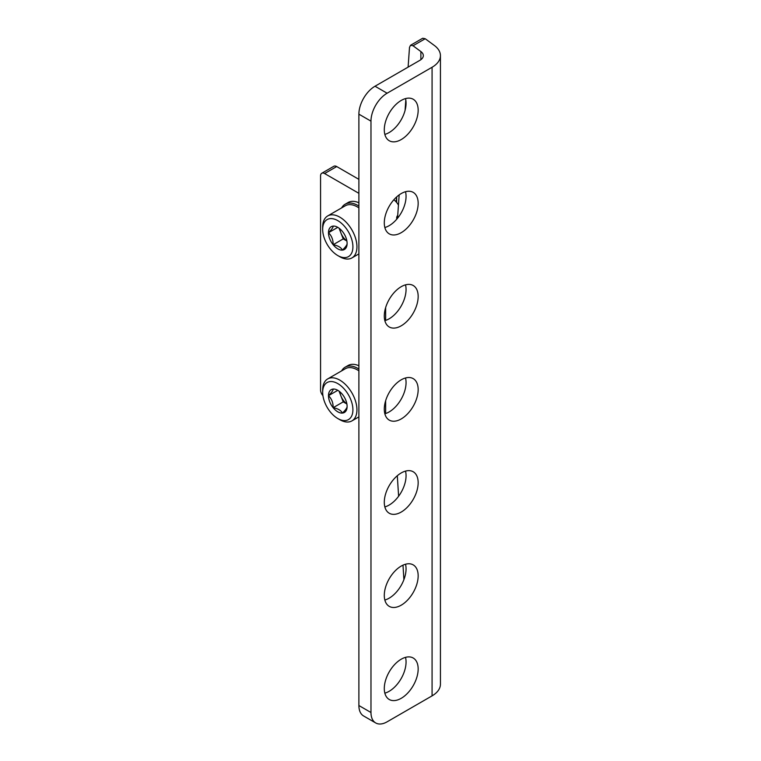 <?xml version="1.0" encoding="UTF-8"?>
<svg xmlns="http://www.w3.org/2000/svg" width="761" height="761" viewBox="0 0 761 761"><rect width="100%" height="100%" fill="white"/><g stroke="black" fill="none" stroke-linecap="round" stroke-linejoin="round"><path stroke-width="1.14" d="M440.429 55.62L440.429 684.225A28.518 16.466 180 0 1 432.077 695.858L387.111 721.818A22.811 13.175 -60 0 1 375.706 722.95A22.811 13.175 -60 0 1 370.978 712.505L370.978 121.151A22.811 13.175 -60 0 1 387.111 93.213L432.077 67.253A28.518 16.466 180 0 0 440.429 55.62A28.518 16.466 180 0 0 434.341 45.46L425.209 38.735L422.697 38.25L410.512 45.289L413.023 45.765L425.209 38.735M375.706 722.95L363.606 715.968A22.811 13.175 -60 0 1 358.888 705.523L358.888 114.169A22.811 13.175 -60 0 1 375.011 86.231L419.977 60.271A11.405 6.583 180 0 0 423.316 55.62A11.405 6.583 180 0 0 420.881 51.558L413.023 45.765M358.888 179.358L336.704 166.554A5.708 3.291 -120 0 0 333.851 166.269L321.76 173.261A5.708 3.291 60 0 1 324.605 173.537L358.888 193.332M397.09 218.788L397.09 216.238A28.518 16.466 0 0 0 397.727 215.334M398.441 205.185A28.518 16.466 0 0 0 393.837 199.782M397.09 216.238A11.405 6.583 0 0 0 396.671 218.007A11.405 6.583 0 0 0 396.833 219.101M403.91 579.644L402.988 565.157M398.612 496.239L397.309 475.73M408.105 67.12L409.494 47.42L410.512 45.289M397.518 218.274L399.164 194.902M405.08 110.364L405.803 99.986M322.921 395.644A5.708 3.291 60 0 1 320.571 390.06L320.571 175.867A5.708 3.291 60 0 1 321.76 173.261M401.228 659.197A23.952 13.831 120 0 0 385.58 680.296A23.952 13.831 120 0 0 389.252 699.492A23.952 13.831 120 0 0 413.204 685.661A23.952 13.831 120 0 0 413.204 658.008A23.952 13.831 120 0 0 401.228 659.197M401.228 566.07A23.952 13.831 120 0 0 385.58 587.169A23.952 13.831 120 0 0 389.252 606.365A23.952 13.831 120 0 0 413.204 592.534A23.952 13.831 120 0 0 413.204 564.881A23.952 13.831 120 0 0 401.228 566.07M401.228 472.942A23.952 13.831 120 0 0 385.58 494.051A23.952 13.831 120 0 0 389.252 513.237A23.952 13.831 120 0 0 413.204 499.406A23.952 13.831 120 0 0 413.204 471.753A23.952 13.831 120 0 0 401.228 472.942M401.228 100.433A23.952 13.831 120 0 0 385.58 121.541A23.952 13.831 120 0 0 389.252 140.737A23.952 13.831 120 0 0 413.204 126.906A23.952 13.831 120 0 0 413.204 99.244A23.952 13.831 120 0 0 401.228 100.433M401.228 193.56A23.952 13.831 120 0 0 385.58 214.669A23.952 13.831 120 0 0 389.252 233.855A23.952 13.831 120 0 0 413.204 220.034A23.952 13.831 120 0 0 413.204 192.371A23.952 13.831 120 0 0 401.228 193.56M401.228 286.688A23.952 13.831 120 0 0 385.58 307.796A23.952 13.831 120 0 0 389.252 326.983A23.952 13.831 120 0 0 413.204 313.161A23.952 13.831 120 0 0 413.204 285.499A23.952 13.831 120 0 0 401.228 286.688M401.228 379.815A23.952 13.831 120 0 0 385.58 400.923A23.952 13.831 120 0 0 389.252 420.11A23.952 13.831 120 0 0 413.204 406.288A23.952 13.831 120 0 0 413.204 378.626A23.952 13.831 120 0 0 401.228 379.815M384.838 693.157A23.952 13.831 120 0 0 405.508 657.352M384.838 600.029A23.952 13.831 120 0 0 405.508 564.224M384.838 506.912A23.952 13.831 120 0 0 405.508 471.097M384.838 134.402A23.952 13.831 120 0 0 405.508 98.597M384.838 227.529A23.952 13.831 120 0 0 405.508 191.724M384.838 320.657A23.952 13.831 120 0 0 405.508 284.852M384.838 413.784A23.952 13.831 120 0 0 405.508 377.979M341.622 370.873A25.665 14.82 60 0 1 345.123 367.202L348.072 365.508A25.665 14.82 60 0 1 358.888 365.746M345.123 367.202A25.665 14.82 60 0 1 358.888 369.037M342.45 394.445A13.165 7.6 60 0 1 347.111 406.45C347.187 407.706 345.637 409.913 342.45 413.071C340.976 410.35 337.874 408.552 333.137 407.696C333.223 402.778 331.672 398.783 328.486 395.691C331.653 392.562 333.204 390.355 333.137 389.071A13.165 7.6 60 0 1 337.798 390.317A13.165 7.6 60 0 1 342.45 394.445M347.111 406.45A13.165 7.6 60 0 1 342.45 413.071A13.165 7.6 60 0 1 333.137 407.696A13.165 7.6 60 0 1 328.486 395.691A13.165 7.6 60 0 1 333.137 389.071M322.674 392.343A21.384 12.347 60 0 1 337.798 383.611A21.384 12.347 60 0 1 352.914 409.799A21.384 12.347 60 0 1 337.798 418.531A21.384 12.347 60 0 1 322.674 392.343L322.674 390.012A24.238 13.993 60 0 1 327.696 378.921A24.238 13.993 60 0 1 351.924 392.914A24.238 13.993 60 0 1 351.924 420.9A24.238 13.993 60 0 1 339.806 419.692L337.798 418.531M327.696 378.921L345.332 368.733A24.238 13.993 60 0 1 357.451 369.932A24.238 13.993 60 0 1 358.888 370.826M357.708 370.084A23.524 13.584 60 0 1 357.955 370.226A23.524 13.584 60 0 1 358.888 370.788M346.873 403.91A11.405 6.583 60 0 1 340.89 395.872L343.221 401.875L346.883 403.996M339.054 391.144L340.89 395.872A11.405 6.583 60 0 1 339.872 391.791M343.221 401.875L333.137 407.696M337.694 390.374L328.486 395.691M341.622 207.905A25.665 14.82 60 0 1 345.123 204.233L348.072 202.531A25.665 14.82 60 0 1 358.888 202.768M345.123 204.233A25.665 14.82 60 0 1 358.888 206.069M342.45 231.477A13.165 7.6 60 0 1 347.111 243.472C347.187 244.728 345.637 246.935 342.45 250.103C340.976 247.373 337.874 245.584 333.137 244.728C333.223 239.81 331.672 235.815 328.486 232.723C331.653 229.594 333.204 227.387 333.137 226.103A13.165 7.6 60 0 1 337.798 227.349A13.165 7.6 60 0 1 342.45 231.477M347.111 243.472A13.165 7.6 60 0 1 342.45 250.103A13.165 7.6 60 0 1 333.137 244.728A13.165 7.6 60 0 1 328.486 232.723A13.165 7.6 60 0 1 333.137 226.103M322.674 229.365A21.384 12.347 60 0 1 337.798 220.642A21.384 12.347 60 0 1 352.914 246.83A21.384 12.347 60 0 1 337.798 255.563A21.384 12.347 60 0 1 322.674 229.365L322.674 227.044A24.238 13.993 60 0 1 327.696 215.943A24.238 13.993 60 0 1 351.924 229.936A24.238 13.993 60 0 1 351.924 257.922A24.238 13.993 60 0 1 339.806 256.723L337.798 255.563M327.696 215.943L345.332 205.755A24.238 13.993 60 0 1 357.451 206.963A24.238 13.993 60 0 1 358.888 207.858M357.708 207.106A23.524 13.584 60 0 1 357.955 207.249A23.524 13.584 60 0 1 358.888 207.82M346.873 240.942A11.405 6.583 60 0 1 340.89 232.904L343.221 238.906L346.883 241.018M339.054 228.176L340.89 232.904A11.405 6.583 60 0 1 339.872 228.814M343.221 238.906L333.137 244.728M337.694 227.406L328.486 232.723M396.643 196.937A39.924 23.049 180 0 1 396.643 197.023A39.924 23.049 180 0 1 395.853 201.579M358.888 705.523L370.978 712.505M358.888 114.169L370.978 121.151M375.011 86.231L387.111 93.213M420.881 59.681L420.881 51.558M385.646 413.537L385.646 400.695M385.646 320.41L385.646 307.568M432.077 695.858L432.077 67.253M324.605 173.537L336.704 166.554M351.924 420.9L358.888 416.885M357.955 370.226L357.451 369.932M351.924 257.922L358.888 253.908M357.955 207.249L357.451 206.963M396.643 202.455L396.643 197.023"/></g></svg>
